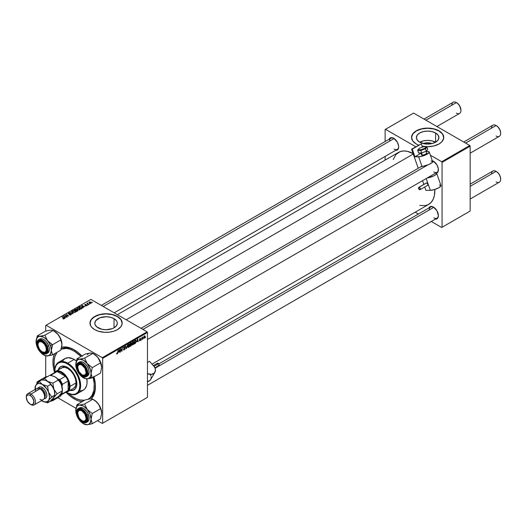 <?xml version="1.0" encoding="UTF-8"?>
<svg xmlns="http://www.w3.org/2000/svg" width="527" height="527" viewBox="0 0 527 527"><rect width="100%" height="100%" fill="white"/><g stroke="black" fill="none" stroke-linecap="round" stroke-linejoin="round"><path stroke-width="0.79" d="M423.352 143.588A7.128 4.117 180 0 1 431.936 143.588L425.447 143.95L419.683 142.171A11.251 6.495 180 0 1 416.389 137.58A11.251 6.495 180 0 1 423.339 131.579A11.251 6.495 180 0 1 435.598 132.982L435.598 142.171L431.949 143.581L427.641 142.758L423.352 143.581M435.506 142.224A11.251 6.495 0 0 0 419.775 142.224M426.066 146.658L426.106 146.658A16.106 9.302 180 0 1 422.14 146.144L427.641 146.704L433.807 145.992L439.031 143.976L441.85 141.789L443.675 138.311L443.055 134.701L441.033 132.237L436.593 129.668L432.318 128.502L426.066 128.147L420.052 129.201L415.19 131.506L412.226 134.701L411.534 137.402L412.76 140.959L416.251 143.976A16.106 9.302 180 0 1 411.534 137.402A16.106 9.302 180 0 1 421.481 128.812A16.106 9.302 180 0 1 439.031 130.828L439.031 131.006A16.106 9.302 0 0 0 421.547 128.97A16.106 9.302 0 0 0 411.534 137.488M98.121 327.827A11.251 6.495 180 0 1 94.82 323.235A11.251 6.495 180 0 1 101.77 317.228A11.251 6.495 180 0 1 114.036 318.637L114.036 327.827L112.33 328.637L106.079 329.731L101.77 329.237L96.718 326.845L95.038 324.5L94.82 323.235L95.677 320.745L99.827 317.827L106.079 316.734L110.387 317.228L114.036 318.637L116.474 320.745L117.113 321.964L117.33 323.235L116.474 325.719L114.036 327.827L114.036 318.637A11.251 6.495 180 0 1 117.33 323.235A11.251 6.495 180 0 1 110.387 329.237A11.251 6.495 180 0 1 98.121 327.827M122.185 323.143A16.106 9.302 0 0 0 117.468 316.655L117.468 316.483A16.106 9.302 180 0 1 122.185 323.058A16.106 9.302 180 0 1 112.238 331.648A16.106 9.302 180 0 1 94.689 329.632L98.483 331.259L104.498 332.313L109.221 332.175L113.667 331.259L117.468 329.632L120.96 326.615L122.106 323.967L121.875 321.246L120.281 318.67L118.529 317.155L113.667 314.856L106.079 313.756L98.483 314.856L92.686 317.893L90.664 320.357L90.045 322.149L90.664 325.758L91.869 327.438L94.689 329.632A16.106 9.302 180 0 1 89.972 323.058A16.106 9.302 180 0 1 99.913 314.467A16.106 9.302 180 0 1 117.468 316.483L117.468 316.655A16.106 9.302 0 0 0 99.985 314.626A16.106 9.302 0 0 0 89.972 323.143M433.642 161.348A6.443 3.722 -120 0 0 432.357 160.88A6.443 3.722 60 0 1 433.642 161.348M432.305 160.722A6.983 4.032 60 0 1 433.451 161.229L432.305 160.722M101.303 305.397L390.896 138.199A6.443 3.722 60 0 1 393.932 138.417A6.443 3.722 -120 0 0 389.565 141.15M389.176 139.194A6.983 4.032 60 0 1 393.741 138.305L391.001 137.679L389.176 139.194M158.844 363.887L430.612 206.986A6.443 3.722 60 0 1 433.642 207.203A6.443 3.722 -120 0 0 429.274 209.93M433.451 207.085L430.711 206.459L428.892 207.967A6.983 4.032 60 0 1 433.451 207.085L433.451 207.085A6.983 4.032 60 0 1 438.385 215.635L436.942 210.767L433.451 207.085M74.762 350.139A28.458 16.429 -120 0 0 61.158 349.012A28.458 16.429 60 0 1 74.762 350.139M82.12 401.706A30.065 17.358 60 0 1 74.188 398.899L74.762 397.905L74.188 398.899A30.065 17.358 60 0 1 66.04 392.319L70.038 396.034L74.188 398.899L78.332 400.823L82.324 401.726M54.544 353.61L53.332 357.517L52.924 362.075L53.332 367.102L54.551 372.418A30.065 17.358 60 0 1 54.459 353.795M61.619 347.293A30.065 17.358 60 0 1 74.188 349.796L68.016 347.293L64.162 346.911L61.619 347.293M413.267 154.036L126.197 319.77L413.267 154.036M419.769 205.444L425.408 205.622L428.629 204.43A30.065 17.358 -120 0 0 434.828 189.45L434.446 195.221L433.24 199.127L431.27 202.236L428.629 204.43L152 364.144M45.711 325.469L45.711 331.081L45.711 325.469L90.888 299.382L147.079 331.826L102.278 357.688L46.093 325.251L102.278 357.688L102.66 358.347L102.66 423.227L147.461 397.365L147.461 332.484L102.66 358.347L102.66 423.227L102.278 423.444L97.475 420.671L102.278 423.444L147.461 397.365L102.278 423.444L147.461 397.365L147.461 332.484L147.079 331.826L147.461 332.484L102.66 358.347L102.278 357.688L147.079 331.826L90.888 299.382L45.711 325.469M45.711 355.896L45.711 376.937L45.711 355.896M75.98 408.26L57.766 397.747L75.98 408.26M134.036 342.438L133.489 344.269L132.277 344.941L131.981 343.716L132.488 342.234L133.515 341.483L134.023 342.201L133.114 341.601L132.33 342.517L131.961 344.085L132.876 344.889L131.981 344.375L132.876 344.889L134.036 342.438L133.726 342.26L134.036 342.438M136.829 341.727L137.778 338.947L138.14 341.806L137.778 341.18L136.829 341.727L137.778 341.18L138.14 341.806L137.778 338.947L136.829 341.727M117.185 353.946L116.704 353.927L116.665 353.294L116.941 353.09L117.08 353.624L117.455 353.281L118.16 350.277L117.653 353.406L117.185 353.946L118.16 350.277L117.198 353.577L116.665 353.294L117.185 353.946L116.638 353.584M125.024 348.518L123.654 347.728L125.024 348.611L124.504 349.664L123.555 349.987L123.371 349.335L124.141 349.572L124.747 348.762L123.726 348.215L123.759 347.339L125.037 346.647L125.162 347.148L124.431 346.977L123.917 347.701L125.024 348.518L123.917 347.701L124.379 347.003L125.162 347.148L124.385 346.641L123.647 347.886L124.747 348.709L124.207 349.533L123.371 349.335L124.194 349.902L123.371 349.427L124.194 349.902L125.024 348.518L124.497 347.965M127.508 344.875L125.993 348.821L125.591 345.989L126.216 348.255L127.508 344.875L126.216 348.255L125.591 345.989L125.993 348.821L126.348 348.617L125.933 348.373L126.348 348.617L127.508 344.875M129.616 344.987L128.963 346.97L127.863 347.491L127.56 346.265L128.068 344.79L129.102 344.032L129.602 344.75L128.7 344.151L127.909 345.073L127.547 346.641L128.456 347.438L127.567 346.924L128.456 347.438L129.616 344.987L129.313 344.81L129.616 344.987M145.59 337.069L145.248 337.702L145.59 337.069M131.585 344.638L130.887 344.236L131.585 344.638L131.368 345.429L129.754 346.647L130.202 343.321L131.533 342.879L131.585 344.638L131.249 342.767L130.202 343.321L129.754 346.647L130.821 346.035L130.505 345.857L130.821 346.035L131.585 344.638L131.249 344.21M118.641 352.227L119.589 349.447L119.952 352.306L119.589 351.68L118.641 352.227L119.589 351.68L119.952 352.306L119.589 349.447L118.641 352.227M120.788 349.954L120.228 352.148L120.683 348.821L120.973 348.65L121.73 350.817L122.383 347.833L121.935 351.166L121.645 351.331L120.874 349.177L120.788 349.954L120.874 349.177L121.645 351.331L121.935 351.166L122.383 347.833L121.73 350.817L120.973 348.65L120.683 348.821L120.228 352.148L120.788 349.954M139.905 340.831L139.28 340.732L140.274 340.073L139.51 339.19L140.557 338.36L140.696 338.742L139.76 339.184L140.525 339.605L140.353 340.409L139.905 340.831L140.557 339.81L139.76 339.184L140.696 338.742L140.063 338.426L139.484 339.395L140.281 339.994L139.918 340.541L139.247 340.416L139.905 340.831L139.247 340.455M135.386 343.327L134.174 344.098L134.622 340.771L135.768 340.218L136.203 340.929L135.9 342.537L135.386 343.327L136.21 341.114L135.623 340.231L134.622 340.771L134.174 344.098L135.386 343.327M145.077 336.463L144.747 336.272L145.077 336.582L144.675 337.879L143.719 338.354L144.036 336.266L144.714 335.818L145.077 336.463L144.431 335.903L143.561 337.833L144.214 338.341L143.561 337.965L144.214 338.341L145.077 336.463L144.431 335.903M143.034 338.545L142.698 339.177L143.034 338.545M142.046 338.657L141.625 339.796L141.954 337.372L142.165 337.715L142.797 336.924L142.046 338.657L142.797 336.924L142.165 337.715L141.954 337.372L141.625 339.796L142.046 338.657M141.17 339.619L140.834 340.251L141.17 339.619M87.956 305.021L87.357 304.929L87.956 305.021M89.821 303.947L89.221 303.855L89.821 303.947M79.755 309.797L80.058 308.881L78.912 308.025L77.502 307.979L76.876 308.677L78.622 309.975L79.649 309.856L80.15 309.217L79.373 308.236L77.271 308.084L76.883 308.769L77.7 309.659L79.755 309.797L79.735 309.204M83.352 307.682L82.956 307.076L83.898 306.53L84.992 306.734L81.632 305.607L83.055 307.854L82.956 307.076L83.898 306.53L84.992 306.734L81.968 305.41L81.632 305.607L83.055 307.854L83.352 307.682M77.667 310.963L77.858 310.258L76.25 309.244L74.393 309.784L76.599 311.582L77.667 310.963L77.607 310.047L75.486 309.204L74.393 309.784L76.599 311.582L77.667 310.963L77.607 310.047M73.194 313.545L71.698 311.338L71.402 311.51L72.686 313.4L69.781 312.452L72.845 313.749L73.194 313.545L71.698 311.338L71.402 311.51L72.686 313.4L69.781 312.452L73.194 313.545M62.937 318.835L63.879 318.947L64.301 318.453L62.351 316.74L63.892 318.446L62.766 318.723L64.063 318.855L63.971 318.051L62.074 316.898L63.635 318.17L63.774 318.67L62.937 318.835M67.357 316.918L65.473 315.403L68.78 316.095L66.573 314.303L68.181 315.976L64.874 315.284L67.357 316.918L65.473 315.403L68.78 316.095L66.573 314.303L68.181 315.976L64.874 315.284L67.357 316.918M65.164 318.183L64.768 317.577L65.71 317.03L66.804 317.241L63.444 316.108L64.867 318.354L64.768 317.577L65.71 317.03L66.804 317.241L63.444 316.108L64.867 318.354L65.164 318.183M71.073 314.81L71.455 314.349L71.066 313.842L68.635 313.677L69.926 313.038L68.892 312.979L68.194 313.539L68.918 314.105L70.961 314.112L70.631 314.698L69.353 314.764L70.203 315.041L71.073 314.81L71.125 313.881L68.767 313.789L68.846 313.308L70.15 313.157L68.543 313.124L68.503 313.96L70.875 314.052L70.783 314.619L69.353 314.764L71.073 314.81L71.125 313.881M75.341 312.346L75.717 311.641L75.084 310.864L73.358 310.462L72.456 311.226L73.385 312.267L74.847 312.518L75.73 311.773L74.953 310.785L72.851 310.634L72.469 311.325L73.279 312.208L75.341 312.346L75.315 311.76L75.051 312.471L73.569 312.056L72.891 311.312L72.891 311.944L73.154 310.818L74.65 310.93L75.051 312.155L73.569 312.353L72.963 311.523L73.154 310.818L74.32 310.778L75.256 311.516L75.051 312.155M85.473 305.739L86.487 305.864L87.1 305.298L85.19 304.981L86.165 304.468L85.222 304.369L84.702 304.725L84.919 305.14L86.724 305.304L85.473 305.739L86.79 305.739L86.883 305.041L85.334 305.034L85.176 304.639L86.165 304.468L84.946 304.487L84.919 305.14L86.626 305.212L85.473 305.739M82.172 308.288L81.487 306.945L81.487 307.294L79.847 306.674L78.813 307.234L81.02 309.026L82.252 308.163L81.896 307.234L80.288 306.609L78.813 307.234L81.02 309.026L82.298 307.966M91.099 303.249L90.769 302.063L90.769 302.426L90.769 302.063L89.313 301.971L89.313 302.933L89.313 301.971L89.669 303.183L91.099 303.249L91.375 302.715L90.769 302.063L89.135 302.103L89.162 302.768L89.992 303.328L91.388 302.821M88.753 304.56L87.673 303.552L87.752 302.953L87.482 303.532L86.869 303.42L88.477 304.725L87.752 302.953L87.482 303.532L86.869 303.42L88.753 304.56M92.377 302.472L91.777 302.379L92.377 302.472M385.118 129.51L385.118 141.539L385.118 129.51L413.596 113.074L469.781 145.511L441.692 161.73L430.381 155.201L441.692 161.73L442.067 162.388L442.067 227.269L470.163 211.05L470.163 146.17L442.067 162.388L442.067 227.269L441.692 227.493L431.277 221.478L441.692 227.493L470.163 211.05L441.692 227.493L470.163 211.05L470.163 146.17L469.781 145.511L470.163 146.17L442.067 162.388L441.692 161.73L469.781 145.511L413.596 113.074L385.5 129.293L415.731 146.743L385.5 129.293L385.118 129.51M385.118 156.414L385.118 160.116L385.118 156.414M418.392 214.041L415.19 212.19L418.392 214.041M418.59 145.096A16.106 9.302 180 0 1 416.251 143.976L418.695 145.136M435.328 219.14L437.555 218.316L438.385 215.635A6.983 4.032 60 0 1 435.328 219.14M395.619 150.353L397.845 149.536L398.583 147.909L398.583 145.683L397.233 141.987L393.741 138.305A6.983 4.032 60 0 1 398.675 146.849A6.983 4.032 60 0 1 395.619 150.353M436.191 173.251L438.009 171.743L438.293 168.614L436.942 164.911L433.451 161.229A6.983 4.032 60 0 1 438.385 169.78A6.983 4.032 60 0 1 436.573 173.146M413.596 153.844L407.424 151.335L403.577 150.953L400.105 151.624L395.915 154.549L393.247 159.516M438.385 169.549A6.443 3.722 60 0 1 437.054 172.289A6.443 3.722 60 0 1 433.833 171.967A6.443 3.722 -120 0 0 438.385 169.549M398.669 146.625A6.443 3.722 60 0 1 397.338 149.358A6.443 3.722 60 0 1 394.117 149.042A6.443 3.722 -120 0 0 398.669 146.625M438.385 215.405A6.443 3.722 60 0 1 437.054 218.145A6.443 3.722 60 0 1 433.833 217.822A6.443 3.722 -120 0 0 438.385 215.405M413.102 153.561A30.065 17.358 -120 0 0 398.564 152.356L117.389 314.685M93.984 376.831A30.065 17.358 60 0 1 95.446 386.62A30.065 17.358 60 0 1 91.237 398.853L93.826 395.085L95.347 388.972L95.347 384.157L93.826 376.291M82.324 356.364L78.332 352.662L74.188 349.796A30.065 17.358 60 0 1 81.935 355.956M95.44 385.948A28.458 16.429 60 0 1 89.55 398.333A28.458 16.429 60 0 1 88.971 398.643A28.458 16.429 -120 0 0 95.44 385.948M122.185 323.235L120.96 319.672L117.468 316.655L112.238 314.639L106.079 313.934L99.913 314.639L94.689 316.655L91.197 319.672L89.972 323.235M443.747 137.488A16.106 9.302 0 0 0 439.031 131.006L439.031 130.828A16.106 9.302 180 0 1 443.747 137.402A16.106 9.302 180 0 1 426.606 146.684M443.747 137.58L442.522 134.023L439.031 131.006L433.807 128.99L427.641 128.278L421.481 128.99L416.251 131.006L412.76 134.023L411.534 137.58M435.598 132.982L438.042 135.09L438.899 137.58L438.042 140.063L435.598 142.171L435.598 132.982A11.251 6.495 180 0 1 438.899 137.58A11.251 6.495 180 0 1 431.949 143.581A11.251 6.495 180 0 1 419.683 142.171L417.246 140.063L416.389 137.58L417.246 135.09L419.683 132.982L423.339 131.579L427.641 131.078L431.949 131.579L435.598 132.982M435.598 142.277L431.949 140.867L427.641 140.373L423.339 140.867L419.683 142.277M65.164 315.521L65.164 315.113L65.164 315.521M66.573 314.691L66.573 314.303L66.573 314.691M65.473 315.772L65.473 315.403L65.473 315.772M66.02 316.22L66.02 315.818L66.02 316.22M63.78 316.641L63.78 315.917L63.78 316.641M64.768 318.196L64.768 317.577L64.768 318.196M64.61 317.307L64.189 316.641L64.189 317.28L63.866 316.2L63.866 316.773L63.866 316.2L65.361 316.872L64.61 317.307L64.61 317.946L63.866 316.2L65.361 316.872L64.61 317.307M62.963 318.848L62.963 318.499L62.963 318.848M63.635 318.17L63.774 318.67M62.351 317.129L62.351 316.74L62.351 317.129M63.971 318.907L63.971 318.051L63.971 318.907M64.063 318.855L63.971 318.051M70.875 314.052L70.783 314.619M68.543 313.124L68.503 313.96M68.767 313.789L68.846 313.308M71.698 311.958L71.698 311.338L71.698 311.958M72.851 311.918L72.851 310.634L72.851 311.918M74.953 311.141L74.953 310.785L74.953 311.141M75.071 309.751L75.071 309.395L75.071 309.751M75.486 309.514L76.408 309.81L76.072 310.495L74.933 309.836L74.933 310.225L75.407 309.56L76.191 309.507L75.618 310.785L74.933 309.836L75.486 309.514M76.738 309.929L77.397 310.746L76.626 311.569L75.875 310.601L76.461 310.265L76.455 309.342L76.455 310.271L77.324 310.199L77.397 311.121L77.397 310.746L77.14 311.266L75.875 310.601L75.875 310.989L76.758 310.133L76.455 309.342M76.191 309.507L76.408 310.298M86.626 305.212L86.56 305.594M84.946 304.487L84.919 305.14M86.883 305.68L86.883 305.041L86.883 305.68M86.79 305.739L86.883 305.041M81.968 306.141L81.968 305.41L81.968 306.141M82.956 307.696L82.956 307.076L82.956 307.696M82.798 306.806L82.377 306.141L82.377 306.78L82.054 305.7L82.054 306.273L82.054 305.7L83.549 306.371L82.798 306.806L82.798 307.445L82.054 305.7L83.549 306.371L82.798 306.806M81.039 308.657L79.346 307.281L79.346 307.669L80.144 306.879L81.191 307.096L81.883 307.906L81.039 309.02L79.346 307.281L80.288 306.852L81.448 307.261L81.856 308.038L81.039 308.657M77.271 309.369L77.271 308.084L77.271 309.369M79.373 308.591L79.373 308.236L79.373 308.591M77.983 309.507L77.304 308.763L77.304 309.395L77.574 308.269L79.07 308.381L79.465 309.606L77.983 309.804L77.304 308.763L77.93 308.15L79.07 308.381L79.729 309.132L79.195 309.711L77.983 309.507M79.735 309.197L79.465 309.606M89.313 301.971L89.01 302.386M89.919 303.005L89.544 302.116L90.492 302.221L90.861 303.111L89.919 303.302L89.386 302.465L89.715 302.05L91.013 302.788L89.919 303.005M89.373 302.979L89.544 302.116M89.504 304.079L89.504 303.69L89.504 304.079M87.153 303.644L87.153 303.256L87.153 303.644M87.495 303.018L87.482 303.532M87.647 304.046L87.745 303.236M88.121 304.435L88.121 304.033L88.121 304.435M87.64 305.153L87.64 304.771L87.64 305.153M92.06 302.603L92.06 302.215L92.06 302.603M72.891 311.312L73.154 310.818M77.324 310.199L77.397 310.746M77.304 308.763L77.574 308.269M131.618 343.248L131.249 342.767M130.9 343.275L130.288 344.586L130.189 343.413L131.342 343.426L130.288 344.586L131.256 343.815L131.315 343.255L130.9 343.275L131.342 343.426M130.821 344.638L130.235 344.974L130.083 346.101L129.998 344.836L130.512 344.46L131.309 344.79L130.083 346.101L131.223 345.185L131.263 344.572L130.821 344.638L131.309 344.79M127.89 347.504L128.456 347.438M129.293 344.091L128.7 344.151M128.476 347.069L127.824 346.496L128.193 347.148L128.865 346.687L129.187 344.546L128.687 344.513L129.339 345.113L128.476 347.069L127.554 346.338L128.417 344.362L129.102 344.48L128.621 344.197M125.775 347.306L126.124 347.504L125.775 347.306M125.887 348.064L126.216 348.255L125.887 348.064M123.588 350.007L124.194 349.902M123.371 349.355L123.773 349.605M124.207 349.533L123.713 349.553M124.286 348.406L124.675 348.479M124.622 348.446L123.647 347.886L123.957 348.373M125.162 347.082L124.385 346.641M124.339 346.674L125.162 347.148L124.339 346.674M124.379 347.003L124.886 347.267M118.792 351.779L119.201 349.803L119.55 351.344L118.595 351.667L119.55 351.344L119.385 349.902L118.792 351.779M120.927 349.361L121.335 349.599L120.927 349.361M121.151 350.04L121.592 350.297L121.151 350.04M121.362 350.6L121.73 350.817L121.362 350.6M121.48 350.903L121.935 351.166L121.48 350.903M139.918 340.541L139.523 340.211M139.958 339.77L139.484 339.401L139.958 339.77M140.182 339.803L139.484 339.408M140.696 338.742L140.063 338.426M140.05 338.709L140.419 338.94M136.98 341.279L137.389 339.296L137.738 340.844L136.783 341.167L137.738 340.844L137.573 339.401L136.98 341.279M135.597 340.62L134.846 341.002L134.504 343.551L134.609 340.864L135.597 340.62L135.241 340.416L135.933 341.252L134.859 343.347L134.266 343.413L135.604 342.609L135.933 341.252L135.597 340.62L135.933 341.252M132.303 344.954L132.876 344.889M133.706 341.542L133.114 341.601M132.896 344.52L132.237 343.94L132.554 344.586L133.285 344.131L133.608 341.997L133.107 341.964L133.759 342.563L132.896 344.52L131.974 343.788L132.837 341.806L133.522 341.931L133.041 341.648M143.97 338.07L144.424 336.186L144.8 336.621L144.22 338.057L143.581 337.491L144.214 338.341M144.424 336.186L144.8 336.621L144.273 336.312L143.838 337.636M128.687 344.513L127.824 346.496M133.107 341.964L132.237 343.94M144.22 338.057L144.8 336.621M82.265 364.434L81.896 365.079A5.909 3.412 60 0 1 86.072 372.312A5.909 3.412 60 0 1 81.896 374.723L82.271 374.941A6.443 3.722 -120 0 0 86.823 372.523A6.443 3.722 60 0 1 85.493 375.257A6.443 3.722 60 0 1 82.271 374.941L84.847 375.013L85.749 373.972L86.072 372.312L84.847 368.195L81.896 365.079L80.295 364.519L78.938 364.783L78.036 365.824L77.719 367.49L78.938 371.601L81.896 374.723A5.909 3.412 60 0 1 77.719 367.49A5.909 3.412 60 0 1 81.896 365.079L82.265 364.434L81.896 364.197A6.983 4.032 60 0 1 86.83 372.747A6.983 4.032 60 0 1 86.165 375.217A6.983 4.032 60 0 1 79.425 373.406A6.983 4.032 60 0 1 77.621 364.579L78.325 364.77A6.443 3.722 -120 0 0 77.719 367.273A6.443 3.722 60 0 1 79.05 364.098A6.443 3.722 60 0 1 82.087 364.315A6.443 3.722 -120 0 0 77.719 367.049A6.443 3.722 -120 0 0 77.719 367.273A6.443 3.722 60 0 1 78.325 364.77A6.443 3.722 60 0 1 79.05 364.098A6.443 3.722 60 0 1 82.087 364.315A6.443 3.722 -120 0 0 78.325 364.77L77.621 364.579L78.892 363.643L81.573 364.025L83.477 365.415L85.809 368.689L86.659 371.173L86.566 374.427L85.605 375.797L83.174 376.14L80.308 374.381L77.976 371.107L76.968 367.424L77.621 364.579A6.983 4.032 60 0 1 81.896 364.197M500.643 133.166A5.909 3.412 -120 0 0 500.65 132.956A5.909 3.412 -120 0 0 496.474 125.722L496.091 125.498A6.443 3.722 60 0 1 500.65 133.39A6.443 3.722 60 0 1 496.091 136.025M470.163 153.173L499.313 136.341A6.443 3.722 -120 0 0 500.301 131.177A6.443 3.722 -120 0 0 496.091 125.498L498.074 127.007L499.425 128.838L500.334 130.927L500.65 133.39M491.539 128.133A6.443 3.722 60 0 1 496.091 125.498L465.611 143.1L496.091 125.498A6.443 3.722 -120 0 0 492.87 125.182L463.72 142.013M433.82 161.453L432.351 162.303L433.82 161.453M427.634 165.03L142.903 329.415L427.634 165.03M500.643 179.022A5.909 3.412 -120 0 0 500.65 178.811A5.909 3.412 -120 0 0 496.474 171.578L496.091 171.354A6.443 3.722 60 0 1 500.65 179.246A6.443 3.722 60 0 1 496.091 181.874M470.163 199.028L499.313 182.197A6.443 3.722 -120 0 0 500.301 177.032A6.443 3.722 -120 0 0 496.091 171.354L498.074 172.863L499.425 174.694L500.334 176.782L500.65 179.246M82.265 410.283L81.896 410.928A5.909 3.412 60 0 1 86.072 418.161A5.909 3.412 60 0 1 81.896 420.579L82.271 420.796A6.443 3.722 -120 0 0 86.823 418.379A6.443 3.722 60 0 1 85.493 421.113A6.443 3.722 60 0 1 82.271 420.796L80.295 419.288L78.938 417.456L77.719 413.339L78.036 411.679L78.938 410.638L80.295 410.375L81.896 410.928L84.847 414.051L86.072 418.161L85.749 419.828L84.847 420.869L83.49 421.132L81.896 420.579A5.909 3.412 60 0 1 77.719 413.339A5.909 3.412 60 0 1 81.896 410.928L82.265 410.283L81.896 410.052A6.983 4.032 60 0 1 86.165 415.375L86.784 417.832L86.659 419.979L85.809 421.481L84.36 422.114L82.535 421.778L80.618 420.52L77.621 416.132A6.983 4.032 60 0 1 77.621 410.434A6.983 4.032 60 0 1 81.896 410.052M491.539 173.989A6.443 3.722 60 0 1 496.091 171.354L470.163 186.327L496.091 171.354A6.443 3.722 -120 0 0 492.87 171.038L470.163 184.147M433.82 207.309L155.083 368.235L433.82 207.309M77.719 413.128A6.443 3.722 60 0 1 79.05 409.953A6.443 3.722 60 0 1 82.087 410.171A6.443 3.722 -120 0 0 77.719 412.904A6.443 3.722 -120 0 0 77.719 413.128A6.443 3.722 60 0 1 79.05 409.953A6.443 3.722 60 0 1 82.087 410.171A6.443 3.722 -120 0 0 77.719 413.128M451.823 105.202A6.443 3.722 60 0 1 456.382 102.574L458.358 104.082L459.715 105.907L460.941 110.024A5.909 3.412 -120 0 0 456.764 102.791L456.382 102.574A6.443 3.722 -120 0 0 453.161 102.251L424.011 119.082M42.562 352.01L42.18 351.792A5.909 3.412 60 0 1 38.003 344.559A5.909 3.412 60 0 1 42.18 342.148L42.555 341.503L42.18 342.148L44.499 344.302L46.04 347.352L46.277 350.277L45.651 351.654L44.499 352.319L42.18 351.792L40.586 350.501L39.229 348.676L38.082 345.547L38.082 343.663L38.708 342.286L39.861 341.621L42.18 342.148A5.909 3.412 60 0 1 46.356 349.381A5.909 3.412 60 0 1 42.18 351.792L42.562 352.01A6.443 3.722 -120 0 0 47.114 349.592A6.443 3.722 60 0 1 45.783 352.332A6.443 3.722 60 0 1 42.562 352.01L42.18 351.792M42.377 341.391A6.443 3.722 -120 0 0 38.003 344.124A6.443 3.722 -120 0 0 38.01 344.348A6.443 3.722 60 0 1 39.341 341.173A6.443 3.722 60 0 1 42.377 341.391A6.443 3.722 -120 0 0 38.01 344.348A6.443 3.722 60 0 1 39.341 341.173A6.443 3.722 60 0 1 42.377 341.391M103.193 306.483L394.104 138.529L103.193 306.483M425.895 120.176L456.382 102.574L425.895 120.176M436.896 126.526L459.603 113.417A6.443 3.722 -120 0 0 460.591 108.252A6.443 3.722 -120 0 0 456.382 102.574L456.382 102.574A6.443 3.722 60 0 1 460.941 110.466A6.443 3.722 60 0 1 456.382 113.094M460.934 110.235A5.909 3.412 -120 0 0 460.941 110.024L460.941 110.466M456.764 102.791L456.382 102.574M89.392 353.195L85.216 354.058L76.955 358.834L85.216 354.058L90.222 353.037A10.803 6.238 -120 0 0 87.423 354.651M91.138 374.723L91.052 373.432A10.803 6.238 60 0 1 90.031 377.253L92.238 377.846L91.052 373.432L92.238 367.655L100.499 362.886L101.685 367.293L100.499 373.07L92.238 377.846L91.145 374.743M82.08 374.822A6.443 3.722 -120 0 0 86.217 374.585L86.165 375.217L86.217 374.585A6.443 3.722 60 0 1 85.493 375.257A6.443 3.722 60 0 1 82.08 374.822M86.876 376.238L88.345 375.158L87.054 375.903L86.026 367.233L78.095 362.793L77.159 364.005C78.18 361.838 80.671 362.504 84.63 366.008C87.522 371.028 88.187 374.282 86.626 375.791L88.345 375.158A8.057 4.651 -120 0 0 86.876 365.804A8.057 4.651 -120 0 0 79.386 362.049L78.095 362.793A8.057 4.651 60 0 1 85.585 366.548A8.057 4.651 60 0 1 87.054 375.903A8.057 4.651 60 0 1 86.145 376.739L87.054 375.903L86.626 375.791L87.35 372.635L86.797 369.934L85.499 367.233L82.607 364.052L80.479 362.984L78.563 362.971L77.159 364.005L76.474 365.942L76.613 368.485L77.555 371.239L79.162 373.788L81.178 375.744L83.306 376.812L85.222 376.825L86.626 375.791C85.605 377.964 83.114 377.292 79.162 373.788C76.263 368.775 75.598 365.514 77.159 364.005L77.192 363.63A8.057 4.651 60 0 1 78.095 362.793L77.12 363.689C73.589 368.004 81.613 379.822 86.145 376.739L82.008 376.278M91.118 353.044L92.857 353.38L96.784 356.265L98.773 358.742L100.499 362.886L92.238 367.655L87.232 363.584L90.473 369.723L91.052 373.432L90.796 375.567L90.031 377.253L88.062 378.709L85.387 378.689L83.411 377.846L86.316 378.906L92.238 377.846L100.499 373.07L101.685 367.372M84.597 378.524L87.232 378.867A10.803 6.238 60 0 1 83.411 377.846L80.486 375.487L78.76 373.333M76.955 358.834L75.769 364.612L76.797 360.791L78.009 359.664L79.59 359.177L76.955 358.834L75.769 364.612A10.803 6.238 60 0 1 79.59 359.177L83.411 360.198L87.232 363.584L84.597 358.149L79.59 359.177L76.955 358.834M90.222 353.037L92.857 353.38L84.597 358.149L92.857 353.38L96.784 356.265L98.694 358.571L100.657 362.293L101.685 367.293A10.803 6.238 -120 0 0 97.864 357.451L100.98 363.821L101.685 367.293A10.803 6.238 -120 0 1 101.685 367.339M94.043 354.058L97.864 357.451A10.803 6.238 -120 0 0 94.043 354.058L92.857 353.38M77.35 370.896L76.349 368.32L75.769 364.638M86.744 376.278A8.057 4.651 -120 0 0 87.436 375.995A8.057 4.651 -120 0 0 88.345 375.158L89.096 371.871L88.516 369.065L87.166 366.245L85.242 363.854L83.042 362.247L80.894 361.667L79.129 362.214M77.192 363.63L76.428 366.608M86.823 372.523A6.443 3.722 60 0 1 86.217 374.585A6.443 3.722 -120 0 0 86.823 372.523M83.411 377.846A10.803 6.238 60 0 1 79.59 374.46A10.803 6.238 60 0 1 79.063 373.762M77.133 370.422A10.803 6.238 60 0 1 75.769 364.612M90.848 378.202L92.238 377.846L90.031 377.253A10.803 6.238 60 0 1 87.232 378.867L90.848 378.202M87.232 363.584A10.803 6.238 60 0 1 91.052 373.432L92.238 367.655L87.232 363.584L84.597 358.149L79.59 359.177A10.803 6.238 60 0 1 87.232 363.584M89.392 399.051L85.216 399.914L76.955 404.69L85.216 399.914L90.222 398.893L92.423 399.038L95.558 401.04L98.766 404.584L101.349 410.711L101.685 413.148A10.803 6.238 -120 0 0 100.657 408.148L101.685 413.148L100.499 418.925L92.238 423.701L91.052 419.288L92.238 413.511L87.232 409.439L84.597 404.005L79.59 405.032L76.955 404.69L75.769 410.467L76.797 406.646L78.009 405.52L79.59 405.032L83.411 406.053L87.232 409.439L90.031 414.288L91.052 419.288L90.031 423.109L88.813 424.235L87.232 424.722L92.238 423.701L100.499 418.925L101.685 413.227M84.597 424.38L87.232 424.722A10.803 6.238 60 0 1 83.411 423.701L85.025 424.578L87.232 424.722L83.411 423.701L79.59 420.309A10.803 6.238 60 0 1 79.063 419.617M77.133 416.277A10.803 6.238 60 0 1 76.797 415.467L75.769 410.467A10.803 6.238 60 0 1 79.59 405.032A10.803 6.238 60 0 1 87.232 409.439A10.803 6.238 60 0 1 91.052 419.288L92.238 413.511L100.499 408.741L92.238 413.511L87.232 409.439L84.597 404.005L92.857 399.235L84.597 404.005L79.59 405.032L76.955 404.69L75.769 410.487M78.22 415.922L77.621 416.132L77.219 414.887L77.126 411.528L77.976 410.026L79.425 409.393L81.25 409.729L83.174 410.988L86.165 415.375A6.983 4.032 60 0 1 86.83 418.603A6.983 4.032 60 0 1 83.174 421.995A6.983 4.032 60 0 1 77.621 416.132L78.22 415.922M82.008 422.134L86.145 422.595L87.054 415.184L86.626 415.329C88.187 418.636 87.522 421.126 84.63 422.799C80.671 421.738 78.18 419.532 77.159 416.178L79.478 420.019L82.607 422.423L84.63 422.799L86.797 421.376L87.311 418.056L86.006 413.965L84.313 411.488L81.178 409.084L78.286 408.926L76.988 410.131L76.435 412.193L77.159 416.178C75.598 412.872 76.263 410.381 79.162 408.708C83.114 409.769 85.605 411.976 86.626 415.329L87.054 415.184A8.057 4.651 60 0 1 86.145 422.595C82.64 423.589 79.623 421.442 77.087 416.159C75.822 412.588 76.158 410.085 78.095 408.649A8.057 4.651 60 0 1 87.054 415.184L88.345 414.439L87.054 415.184L83.78 410.289L78.095 408.649L76.428 412.47M86.145 422.595L87.436 421.85A8.057 4.651 -120 0 0 88.345 414.439L86.876 411.659L83.786 408.53L80.565 407.536L78.892 408.267M90.222 398.893L92.857 399.235L96.77 402.108L98.766 404.584L100.499 408.741L100.657 408.148A10.803 6.238 -120 0 0 97.864 403.307A10.803 6.238 -120 0 0 94.043 399.914L96.968 402.279L99.445 405.619L101.098 409.439L101.685 413.148A10.803 6.238 -120 0 1 101.685 413.194M83.411 423.701A10.803 6.238 60 0 1 79.59 420.309L78.76 419.189M77.35 416.745L76.797 415.467A10.803 6.238 60 0 1 75.769 410.467M87.166 421.989L88.516 420.737L89.096 418.59L88.345 414.439A8.057 4.651 -120 0 0 79.386 407.905L78.095 408.649M86.823 418.379A6.443 3.722 60 0 1 85.493 421.113A6.443 3.722 60 0 1 82.08 420.678A6.443 3.722 -120 0 0 86.823 418.379M79.59 420.309L80.664 421.495M90.848 424.057L92.238 423.701L91.052 419.288A10.803 6.238 60 0 1 87.232 424.722L90.848 424.057M48.609 341.858L47.522 340.659A10.803 6.238 60 0 1 50.315 345.501L52.522 344.73L47.522 340.659L44.881 335.225L53.148 330.449L57.061 333.321L59.782 337.155L60.789 339.955L52.522 344.73L48.609 341.858M42.364 351.898A6.443 3.722 -120 0 0 47.114 349.592A6.443 3.722 60 0 1 45.783 352.332A6.443 3.722 60 0 1 42.364 351.898M37.904 347.352L38.511 347.141L37.904 347.352L37.509 346.107L37.417 342.741L38.267 341.239L39.716 340.613L41.534 340.949L43.458 342.201L46.455 346.588A6.983 4.032 60 0 1 47.114 349.823A6.983 4.032 60 0 1 43.458 353.215A6.983 4.032 60 0 1 37.904 347.352A6.983 4.032 60 0 1 37.904 341.654A6.983 4.032 60 0 1 42.18 341.272A6.983 4.032 60 0 1 46.455 346.588L47.074 349.052L46.949 351.199L46.099 352.701L44.65 353.334L42.825 352.991L40.902 351.74L37.904 347.352M47.456 353.209L49.202 350.969L49.347 348.499L48.629 345.653L47.344 346.397L48.629 345.653A8.057 4.651 -120 0 0 39.677 339.118L38.385 339.862A8.057 4.651 60 0 1 47.344 346.397L46.916 346.549C48.477 349.856 47.812 352.346 44.914 354.019C40.961 352.958 38.471 350.751 37.45 347.392L39.762 351.239L41.824 353.064L44.914 354.019L47.087 352.596L47.601 349.276L46.916 346.549L44.597 342.708L42.542 340.877L39.446 339.928L37.279 341.351L36.758 344.665L37.45 347.392C35.889 344.085 36.554 341.595 39.446 339.928C43.405 340.989 45.895 343.196 46.916 346.549L47.344 346.397L44.07 341.509L38.385 339.862L36.719 343.683M54.327 331.134L57.252 333.492L60.394 338.084L61.712 341.937L61.89 345.738L60.789 350.145L52.522 354.915L51.343 350.508L52.522 344.73L60.789 339.955L61.969 344.447M49.676 330.271L45.506 331.134L37.239 335.903L45.506 331.134L50.513 330.113L53.148 330.449L44.881 335.225L39.881 336.246L43.701 337.273L46.626 339.632L49.103 342.972L50.757 346.792L51.343 350.508L50.315 354.328L48.352 355.778L44.881 355.6L47.522 355.942L52.522 354.915L60.789 350.145L61.969 344.368A10.803 6.238 -120 0 0 58.148 334.52L60.355 338.545L61.639 341.931L61.969 344.368A10.803 6.238 -120 0 1 61.969 344.414M44.881 355.6L43.701 354.915A10.803 6.238 60 0 0 47.522 355.942L52.522 354.915L51.343 350.508A10.803 6.238 60 0 1 47.522 355.942L45.678 355.758L42.7 354.269L39.051 350.409M37.239 335.903L36.06 341.687L37.081 337.86L38.3 336.733L39.881 336.246L37.239 335.903L36.06 341.707A10.803 6.238 60 0 1 39.881 336.246A10.803 6.238 60 0 1 47.522 340.659L44.881 335.225L39.881 336.246L37.239 335.903M50.513 330.113L53.148 330.449L58.148 334.52A10.803 6.238 -120 0 0 54.334 331.134L53.148 330.449M37.641 347.965L36.317 344.118L36.06 341.68A10.803 6.238 60 0 0 37.417 347.491M42.298 353.347L46.435 353.815L47.344 346.397A8.057 4.651 60 0 1 46.435 353.815L47.726 353.07A8.057 4.651 -120 0 0 48.629 345.653L46.218 341.648L44.07 339.75L41.87 338.808L39.182 339.48M39.439 350.949L39.881 351.529A10.803 6.238 60 0 1 39.347 350.837M43.701 354.915A10.803 6.238 60 0 1 39.881 351.529L40.954 352.708M52.048 346.219L52.522 344.73L50.315 345.501A10.803 6.238 60 0 1 51.343 350.508L52.048 346.219M36.765 383.248L37.239 381.759L36.765 383.248M37.088 383.676L37.239 381.759L45.506 376.989L37.239 381.759L37.088 383.676M38.978 382.141L37.239 381.759L38.978 382.141M45.506 376.989L48.201 376.331L45.506 376.989M61.264 394.512L60.789 396.001L52.522 400.77L51.989 399.697L52.522 400.77L60.789 396.001L61.264 394.512M49.815 401.429L52.522 400.77L49.815 401.429M37.081 383.715L37.641 383.076M60.836 366.561A13.425 7.747 -120 0 0 58.378 370.817M58.042 370.797A13.425 7.747 60 0 1 60.638 366.667A13.425 7.747 60 0 1 67.351 367.332L72.627 372.227L75.242 376.759L76.659 381.528L76.659 385.804L75.242 388.939L72.627 390.448L70.071 390.362M76.323 360.883A18.254 10.54 -120 0 0 74.188 359.44L67.733 363.169L67.351 363.828A17.72 10.23 60 0 1 79.88 385.527A17.72 10.23 60 0 1 67.351 392.76L67.733 392.977A18.254 10.54 -120 0 0 80.638 385.527A18.254 10.54 -120 0 0 67.733 363.169A18.254 10.54 60 0 1 79.656 379.256A18.254 10.54 60 0 1 76.856 393.886A18.254 10.54 60 0 1 67.733 392.977L72.146 394.427L75.302 394.064L77.772 392.345L79.34 389.413L79.88 385.527L79.34 381.014L77.772 376.271L75.302 371.7L72.146 367.694L68.582 364.605L64.907 362.695L61.448 362.128L58.49 362.951L56.303 365.092L55.065 368.38L54.887 372.51M86.85 378.748L87.034 383.228L86.54 385.804L84.919 388.827L83.312 390.158A18.254 10.54 -120 0 0 86.869 378.893M75.295 350.475L74.188 351.114A28.458 16.429 60 0 1 81.046 356.469L74.188 351.114L75.295 350.475M93.101 377.345A28.458 16.429 60 0 1 88.417 398.992A28.458 16.429 60 0 1 87.917 399.262L89.742 398.069L91.935 395.546L93.918 390.276L94.208 383.63L93.101 377.345M68.345 393.208L72.212 396.33L76.158 398.61L80.025 399.953L84.669 400.23A28.458 16.429 60 0 1 74.188 397.582A28.458 16.429 60 0 1 68.609 393.452M60.789 368.709L61.824 367.846A11.811 6.818 60 0 1 67.733 368.432A11.811 6.818 60 0 1 75.447 378.841A11.811 6.818 60 0 1 73.635 388.307L67.561 391.811A11.811 6.818 60 0 1 65.532 392.365A11.811 6.818 -120 0 0 70.012 386.403L69.248 386.403A11.278 6.508 60 0 1 68.115 390.487A11.278 6.508 60 0 1 65.388 392.062M54.854 369.631A28.458 16.429 60 0 1 57.015 352.326L54.933 356.489L54.162 360.508L54.162 365.066L54.933 369.974M61.119 349.137A28.458 16.429 60 0 1 74.188 351.114L70.262 349.296L66.488 348.439L61.119 349.137M62.805 360.751L65.058 358.538L68.102 357.688L72.924 358.782L76.705 361.186M76.856 393.886L83.312 390.158L80.269 391.008M74.188 359.44A18.254 10.54 -120 0 0 65.058 358.538L58.602 362.266A18.254 10.54 60 0 1 67.733 363.169L74.188 359.44M54.854 372.062A17.72 10.23 60 0 1 54.821 371.061A17.72 10.23 60 0 1 67.351 363.828L67.733 363.169A18.254 10.54 -120 0 0 54.821 370.619A18.254 10.54 -120 0 0 54.828 370.843A18.254 10.54 60 0 1 58.602 362.266M66.125 391.983L67.351 392.76A17.72 10.23 60 0 1 66.501 392.233M58.26 369.901L59.459 367.648L62.081 366.133L65.5 366.476L67.351 367.332A13.425 7.747 60 0 1 76.119 379.163A13.425 7.747 60 0 1 74.063 389.921A13.425 7.747 60 0 1 69.189 390.105M70.453 390.145L73.003 390.23M59.841 367.431L58.635 369.684M61.824 367.846L64.538 367.319L67.733 368.432L70.928 371.008L73.635 374.664L75.447 378.841L76.086 382.898L75.447 386.219L73.635 388.307M69.34 389.802A13.425 7.747 -120 0 0 74.254 389.802M54.446 373.116A11.278 6.508 60 0 1 57.173 371.542A11.278 6.508 60 0 1 65.388 376.278L61.277 372.596L59.149 371.7L57.173 371.542L65.388 376.278A11.278 6.508 60 0 1 68.115 381.001A11.278 6.508 60 0 1 69.248 386.403L68.115 381.001L68.115 390.487L68.958 388.695L69.248 386.403L70.012 386.403A11.811 6.818 -120 0 0 63.655 373.366A11.811 6.818 -120 0 0 54.261 372.833A11.811 6.818 60 0 1 55.75 371.351A11.811 6.818 60 0 1 64.854 374.519A11.811 6.818 60 0 1 70.012 386.403L76.086 382.898L70.012 386.403A11.811 6.818 60 0 1 67.561 391.811M51.363 375.534L55.203 376.976L57.035 378.399L60.822 383.386L62.212 387.688L62.37 391.205L60.829 393.893L58.253 396.686L52.891 399.782L51.455 399.466L52.891 399.782L53.859 397.463L57.054 393.853L53.859 389.13A10.204 5.889 -120 0 0 47.608 381.364A10.204 5.889 60 0 1 53.859 389.13L52.891 383.122L47.608 381.364A10.204 5.889 -120 0 0 47.575 381.337A10.204 5.889 60 0 1 47.608 381.364L44.564 378.314L49.92 375.217L54.044 376.403L56.205 377.648L58.253 380.026L52.891 383.122L58.253 380.026L59.195 381.047L61.448 384.75L62.417 390.764L57.054 393.853L62.417 390.764L61.448 393.076L58.253 396.686L52.891 399.782L53.859 397.463L57.054 393.853L53.859 389.13L52.891 383.122L47.608 381.364L44.564 378.314L49.92 375.217L51.363 375.534A10.738 6.199 60 0 1 51.896 375.507L51.475 374.829L57.173 371.542L65.388 376.278L59.689 379.565L58.51 379.328A10.738 6.199 60 0 1 62.034 385.428L62.034 386.587L62.417 384.295L68.115 381.001L68.115 390.487L62.417 393.774L62.034 392.121L62.034 393.076A10.738 6.199 60 0 1 59.979 394.881M58.51 379.328L57.515 378.748L59.604 380.705L62.034 385.428L62.417 384.295L68.115 381.001A11.278 6.508 -120 0 0 65.388 376.278L59.689 379.565A11.278 6.508 60 0 1 62.417 384.295A11.278 6.508 -120 0 0 59.689 379.565L58.51 379.328M59.604 394.993L62.034 393.076L62.417 393.774A11.278 6.508 60 0 1 61.218 394.855A11.278 6.508 60 0 1 59.689 395.349A11.278 6.508 -120 0 0 62.417 393.774L68.115 390.487A11.278 6.508 -120 0 1 66.916 391.568L61.218 394.855M49.946 375.323L55.638 372.036A11.278 6.508 -120 0 1 57.173 371.542L51.475 374.829A11.278 6.508 -120 0 0 50.085 375.25A11.278 6.508 60 0 1 51.475 374.829L51.896 375.507L50.803 375.619M44.571 396.706L44.571 395.83A5.369 3.103 -120 0 0 40.777 389.255L40.019 388.814A6.443 3.722 60 0 1 44.571 396.706A6.443 3.722 60 0 1 40.019 399.334M37.825 389.176A6.443 3.722 60 0 1 42.298 387.497A1.074 0.619 -60 0 1 41.534 388.814L40.777 389.255A5.369 3.103 60 0 1 44.558 396.238M26.37 397.174A6.443 3.722 60 0 1 27.687 393.755A6.443 3.722 60 0 1 30.909 394.077L30.144 395.388A5.369 3.103 60 0 1 33.945 401.969A5.369 3.103 60 0 1 30.144 404.156L30.909 404.598A6.443 3.722 -120 0 0 35.461 401.969A6.443 3.722 -120 0 0 30.909 394.077A6.443 3.722 60 0 1 35.118 399.756A6.443 3.722 60 0 1 34.13 404.914A6.443 3.722 60 0 1 30.909 404.598L30.144 404.156L31.6 404.664L33.306 404.031L33.873 401.067L32.259 397.345L30.144 395.388L28.695 394.888L27.463 395.125L26.64 396.073L26.35 397.582L27.463 401.324L30.144 404.156A5.369 3.103 60 0 1 26.35 397.582A5.369 3.103 60 0 1 30.144 395.388L30.909 394.077L40.019 388.814L30.909 394.077A6.443 3.722 -120 0 0 26.35 396.706L26.35 397.582M34.13 404.914L43.24 399.657A6.443 3.722 -120 0 0 44.228 394.492A6.443 3.722 -120 0 0 40.019 388.814A6.443 3.722 -120 0 0 36.798 388.498L27.687 393.755M44.492 397.654A5.369 3.103 -120 0 0 44.96 393.287A5.369 3.103 -120 0 0 41.534 388.814A5.369 3.103 -120 0 0 39.15 388.412M44.564 378.314L42.753 380.211L44.564 378.314M41.356 400.474L44.163 401.884L47.397 401.594L48.958 399.795L49.512 396.923L48.543 392.2L46.686 388.689L39.248 381.383L42.331 379.605L46.442 380.784L49.439 382.78L53.227 387.773L54.314 390.566L54.821 393.853A10.204 5.889 -120 0 0 53.859 389.13A10.204 5.889 60 0 1 54.815 394.334L54.815 394.334M55.144 376.943L57.963 379.203L60.302 382.365L61.87 385.968L62.417 389.473A10.204 5.889 -120 0 0 61.448 384.75A10.204 5.889 -120 0 0 55.203 376.976A10.204 5.889 -120 0 0 55.164 376.957M60.928 393.682L61.87 392.345M54.821 395.145L53.859 397.463L51.606 400.105L47.575 402.852L42.298 401.087L47.575 402.852L48.543 400.533L50.796 397.892L54.821 395.145L51.738 396.923L48.543 392.2L47.575 386.192L50.658 384.414L47.575 386.192L39.538 383.472L37.904 383.616L36.047 384.987A10.204 5.889 60 0 1 42.298 384.433A10.204 5.889 60 0 1 48.543 392.2A10.204 5.889 60 0 1 48.543 400.533L51.738 396.923L48.543 392.2L47.575 386.192L42.298 384.433L39.248 381.383L42.331 379.605L46.442 380.784L49.439 382.78L52.469 386.541L54.314 390.566L54.821 395.145L54.321 396.732L50.658 401.067L47.575 402.852L48.543 400.533A10.204 5.889 60 0 1 42.298 401.087A10.204 5.889 60 0 1 41.561 400.625M35.118 389.466A10.204 5.889 60 0 1 35.085 388.597A10.204 5.889 60 0 1 36.047 384.987L39.248 381.383L35.632 385.724L35.144 389.716M38.089 388.32L39.762 386.923L41.409 387.088L44.037 388.906L45.52 390.902L46.765 394.315L46.765 396.363L46.086 397.872L44.037 398.629M35.085 387.305L36.047 384.987L35.131 386.858L35.085 388.597M35.461 391.442A6.443 3.722 60 0 1 40.019 388.814L40.777 389.255L41.534 388.814A1.074 0.619 120 0 0 42.298 387.497A6.443 3.722 60 0 1 46.672 393.814A6.443 3.722 60 0 1 44.742 398.61M44.558 397.595A5.369 3.103 -120 0 0 44.94 393.214A5.369 3.103 -120 0 0 41.534 388.814M154.892 367.82L158.89 365.514A1.344 0.777 -120 0 0 158.647 363.617L153.904 366.351L149.516 361.272L147.461 362.457L149.516 361.272L153.93 366.377A6.443 4.993 -149.8 0 1 154.938 372.246A6.443 4.993 -149.8 0 1 147.461 373.643L151.387 374.368L154.253 373.116L155.472 370.481L155.136 368.38L153.93 366.377L158.647 363.617A1.344 0.777 -120 0 0 157.547 363.189L153.291 365.646M147.244 381.68L149.945 380.481L150.972 378.939L151.19 377.049M150.985 376.047L150.577 375.053M147.461 381.647A6.443 4.993 30.2 0 0 150.676 379.578L154.938 372.246M157.316 364.177L157.27 363.722M157.599 363.162L158.469 363.439L159.121 364.526L158.963 365.455L158.146 365.402M421.679 155.043L422.305 155.221L421.508 152.935L422.305 155.221A2.688 0.685 -19.2 0 0 425.217 154.464A2.688 0.685 -19.2 0 0 426.738 153.245L426.053 151.275M426.165 183.172A1.344 0.777 -120 0 1 426.343 182.988A1.344 0.777 -120 0 1 426.587 182.928L427.858 184.147L427.911 185.017L427.437 185.379A1.344 0.777 -120 0 0 427.68 185.313A1.344 0.777 -120 0 0 427.779 183.956A1.344 0.777 -120 0 0 426.587 182.928L418.991 187.309A1.344 0.777 60 0 1 420.19 188.337A1.344 0.777 60 0 1 420.091 189.7A1.344 0.777 60 0 1 419.848 189.76A1.344 0.777 60 0 1 418.649 188.732A1.344 0.777 60 0 1 418.748 187.375A1.344 0.777 60 0 1 418.991 187.309L426.29 183.021M432.595 161.558L429.268 152.013A6.443 1.653 160.8 0 0 427.74 151.499L426.132 151.506L428.952 151.697L429.097 152.659L425.203 155.122L420.533 156.552L414.901 156.776L421.047 153.225L414.901 156.776L418.629 156.763L421.962 166.328L422.305 166.295A6.443 1.653 -19.2 0 0 429.169 164.384A6.443 1.653 -19.2 0 0 432.595 161.558L431.956 162.711L428.642 164.622L420.711 166.914M420.948 152.935L421.666 155.01A2.688 0.685 -19.2 0 0 422.305 155.221L425.493 154.332L426.606 153.113M429.268 152.013A6.443 1.653 160.8 0 1 425.612 154.945A6.443 1.653 160.8 0 1 418.629 156.763L421.962 166.328A6.443 3.722 60 0 0 421.119 166.611L421.126 166.604M439.426 185.063L440.638 185.26L440.967 185.827L438.938 187.678L434.525 189.542L430.315 190.326L426.211 178.548L430.315 190.326L425.908 190.339L424.749 187.013L425.908 190.339L430.315 190.326A6.443 1.653 -19.2 0 0 437.298 188.508A6.443 1.653 -19.2 0 0 440.954 185.576L436.692 173.324L436.053 174.47L433.761 175.913L427.18 177.988A6.443 1.653 160.8 0 0 433.708 175.939A6.443 1.653 160.8 0 0 436.692 173.324L435.486 172.816M423.846 184.43L422.535 180.669L423.846 184.43M418.227 168.278L411.567 149.148L412.246 149.148L414.901 156.776L412.246 149.148L421.356 143.884L411.567 149.148L418.227 168.278M422.463 147.073L421.356 143.884L422.463 147.073M431.073 161.071L432.39 161.308M436.013 172.889A6.443 1.653 160.8 0 1 436.692 173.324M412.246 149.148L421.356 143.884L411.567 149.148L412.246 149.148M418.991 187.309L418.517 187.671L418.57 188.541L419.999 189.74L420.263 188.534L418.991 187.309M426.31 151.177L421.705 152.935L420.856 150.485L425.46 148.726L426.31 151.177L425.46 148.726L426.929 146.974L427.779 149.424L426.31 151.177L427.779 149.424L426.415 146.658L423.444 146.717L419.413 148.252L418.128 149.787L420.869 149.773L424.894 148.232L426.185 146.704L424.894 148.232L420.869 149.773L418.128 149.787L417.7 150.287L418.576 152.942L417.72 150.491L420.856 150.485L421.705 152.935L418.576 152.942L421.705 152.935L426.31 151.177M417.773 150.083L417.72 150.491L420.856 150.485L425.46 148.726L424.894 148.232L425.46 148.726L426.929 146.974L426.639 146.69M417.918 149.905L419.189 148.397M419.413 148.252L423.524 146.671L419.321 148.271M423.444 146.717L426.415 146.658M63.899 318.492L63.899 318.934M71.053 314.303L71.053 314.823M68.609 313.585L68.609 314.013M72.884 311.233L72.884 311.938M77.548 310.502L77.548 311.035M86.744 305.37L86.744 305.765M85.045 304.81L85.045 305.205M81.883 307.906L81.883 308.532M77.298 308.684L77.298 309.389M131.243 343.176L130.854 342.945M131.216 344.533L130.801 344.289M128.054 347.102L127.554 346.812M124.655 348.459L123.134 347.583M124.754 346.95L124.306 346.694M117.001 353.604L116.645 353.4M139.642 340.58L139.293 340.383M140.314 338.67L139.978 338.479M135.742 340.646L135.287 340.383M132.475 344.553L131.967 344.263M144.655 336.173L144.319 335.976M496.091 125.498L496.474 125.722M438.016 171.73L147.461 339.487M421.903 166.157L141.019 328.321M77.719 367.049L77.719 367.49M82.271 374.941L81.896 374.723M496.091 171.354L496.474 171.578M147.461 385.336L437.054 218.145M77.719 412.904L77.719 413.339M82.271 420.796L81.896 420.579M38.003 344.124L38.003 344.559M114.188 312.834L397.338 149.358M87.436 375.995L86.145 376.739M86.83 372.312L86.83 372.747M86.83 418.161L86.83 418.603M94.043 399.914L92.857 399.235M47.114 349.381L47.114 349.823M38.385 339.862C36.449 341.305 36.113 343.808 37.377 347.379C39.907 352.662 42.931 354.809 46.435 353.815M42.562 341.489L42.18 341.272M89.55 398.333L88.417 398.992M54.821 370.619L54.821 371.061M67.733 392.977L67.351 392.76M64.637 366.225L55.75 371.351M40.019 388.814L40.777 389.255M62.417 389.473L62.417 390.764M30.909 404.598L30.144 404.156M427.68 185.313L420.091 189.7M426.343 182.988L418.748 187.375M419.222 148.337L417.832 149.991M423.53 146.671L426.429 146.658"/></g></svg>
